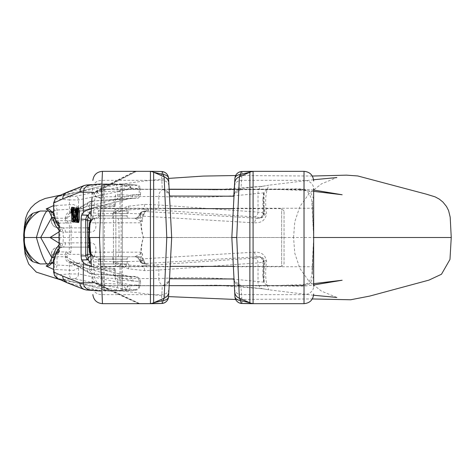 <?xml version="1.0" encoding="UTF-8"?>
<svg xmlns="http://www.w3.org/2000/svg" width="475" height="475" viewBox="0 0 475 475"><rect width="100%" height="100%" fill="white"/><g stroke="black" fill="none" stroke-linecap="round" stroke-linejoin="round"><path stroke-width="0.36" stroke-dasharray="2.38 1.78" d="M76.125 217.776L76.131 216.137L75.311 216.054L75.305 217.692L76.125 217.776L75.478 217.776M75.768 216.137L76.131 216.137M74.118 217.692L75.305 217.692M110.052 291.038L62.926 279.371A1.205 1.152 -76.1 0 1 62.837 279.371L109.968 291.038L126.944 289.809L134.965 289.744C137.679 289.768 134.472 290.142 125.347 290.878L110.39 291.038L89.965 289.768M125.347 290.878A4.815 1.003 -94.1 0 0 125.364 290.878L113.424 291.038M91.366 208.852C98.301 207.106 106.317 206.114 115.407 205.871L115.407 195.041L122.301 194.756C135.506 196.098 144.008 193.752 139.217 194.501L133.143 194.78L78.559 208.804C77.063 209.748 74.569 210.757 71.078 211.82L69.451 212.076L69.451 199.922L78.559 199.945L131.248 188.872L130.833 187.18L130.12 186.218L128.03 185.268L75.299 196.353L62.611 195.706L110.052 183.962L100.86 183.962L122.348 184.27L119.647 183.962L123.055 183.962L128.511 184.348L126.018 186.004L119.272 183.962L128.559 184.353M119.647 183.962L119.272 183.962M56.204 253.139L54.138 253.139L53.592 256.749L53.592 261.286M53.592 213.714L53.592 218.251L54.138 221.861A1.205 1.188 90 0 0 55.326 223.06L56.703 223.06L55.326 223.06C54.773 222.769 54.465 221.166 54.411 218.251L54.411 203.021L53.58 203.021L55.486 198.081M69.255 261.363L67.955 260.217L67.058 258.299L67.361 253.139L70.437 253.139C70.858 252.777 71.09 250.77 71.131 247.125L71.131 227.875C71.09 224.23 70.858 222.223 70.437 221.861L67.361 221.861L67.058 216.701L67.955 214.783L69.255 213.637M121.143 275.642L116.565 275.31C117.432 275.642 117.818 277.24 117.723 280.102L115.407 279.971C115.318 277.05 114.819 275.429 113.905 275.12L135.191 276.836L129.182 276.569L131.765 277.733L132.632 278.92L133.101 281.034L140.511 281.432C139.044 273.814 132.454 277.703 121.155 275.642L121.155 275.642C122.01 275.975 122.396 277.56 122.301 280.404L122.301 284.288L127.46 286.075L140.529 285L131.243 285.006C130.987 287.773 129.562 289.376 126.956 289.809L74.213 278.718L62.926 279.371L60.076 279.14L57.766 278.13L55.213 275.037L54.542 275.613M91.366 266.148C98.301 267.894 106.317 268.886 115.407 269.129L115.407 279.971M92.239 282.779L122.301 284.288L126.018 288.996L119.272 291.038M67.361 253.139A1.205 1.193 -90 0 0 66.168 251.94L58.633 251.94L66.168 251.94C65.687 252.231 65.419 253.834 65.372 256.749L65.372 257.23C65.526 260.057 66.886 261.951 69.451 262.924L78.559 266.196L78.559 273.933L69.451 273.95A4.815 1.496 -94.4 0 0 71.179 278.736M135.191 276.836C137.649 277.257 138.991 278.777 139.217 281.396L117.723 280.102L117.723 283.955A7.22 2.238 -85.8 0 1 115.407 291.038M115.407 269.129L114.499 268.494C103.544 267.674 95.784 266.077 91.236 263.702M56.703 251.94L55.326 251.94L56.703 251.94M58.633 252.166A1.205 1.188 -90 0 1 59.328 251.94L59.862 247.125L59.862 227.875L59.328 223.06L69.237 223.06L69.564 227.875L59.031 227.875M71.131 227.875L69.564 227.875L69.237 251.94A1.205 1.193 -90 0 1 70.437 253.139M86.313 289.982L69.089 283.213L100.86 291.038M93.67 290.516L92.637 290.445M110.39 291.038L103.158 290.712L105.8 291.038M119.647 291.038L122.348 290.73L115.057 291.038M91.604 273.909L89.538 273.267L88.433 272.371L87.495 270.863L87.174 269.105L114.499 270.358C114.392 273.321 113.869 274.894 112.931 275.078L91.604 273.909L129.141 276.563L75.412 262.604L69.338 261.41M103.158 274.544L122.348 275.886L103.158 274.544M112.931 275.078L116.577 275.31M114.499 270.358L114.499 268.494M91.604 201.091L89.538 201.732L88.433 202.629L87.495 204.137L87.174 205.895L114.499 204.642C114.392 201.679 113.869 200.106 112.931 199.922L91.604 201.091L129.96 198.378L136.034 198.105L116.577 199.69C117.438 199.357 117.818 197.778 117.723 194.952L117.723 191.045L92.239 192.221M69.338 213.59L70.193 213.222A1.205 0.356 -107.3 0 1 69.451 212.076C66.886 213.049 65.526 214.943 65.372 217.77L66.939 217.77L87.174 205.895M115.407 183.962A7.22 2.238 -94.2 0 1 117.723 191.045L122.301 190.713L122.301 194.756C122.39 197.505 122.016 199.037 121.184 199.357L137.127 198.105C138.32 198.639 139.448 197.428 140.511 194.483L139.217 194.501L139.217 188.937L140.529 188.878L130.738 187.963L122.301 190.713L126.018 186.004L130.477 187.75A3.61 2.191 94.7 0 0 128.565 184.353L128.761 184.371A3.61 2.268 94.7 0 1 130.738 187.963L130.477 187.75M115.407 205.871L114.499 206.506C103.544 207.326 95.784 208.923 91.236 211.298M58.633 222.834A1.205 1.188 90 0 0 59.328 223.06L69.237 223.06A1.205 1.193 90 0 0 70.437 221.861M110.016 183.962L115.057 183.962M54.411 203.021L55.997 198.894L57.238 197.404L59.387 196.11L62.611 195.706A1.205 1.152 76.1 0 0 62.528 195.706L60.717 195.753L69.837 191.639L100.86 183.962M69.837 191.639L86.313 185.018M93.67 184.484L92.637 184.555M105.8 183.962L103.099 184.27L110.39 183.962M110.052 183.962L128.018 185.268L136.028 185.339C138.694 185.327 136.254 185.001 128.707 184.365A3.61 2.268 94.7 0 1 128.767 184.371C141.164 185.541 135.82 185.018 138.362 185.559C139.003 185.25 139.721 186.36 140.523 188.878M91.592 201.091L71.274 213.02L70.181 213.227L75.412 212.396L129.96 198.378M122.289 199.108L103.099 200.456L122.289 199.108M112.931 199.922L113.899 199.88C114.819 199.577 115.318 197.962 115.407 195.041M114.499 204.642L114.499 206.506M69.089 283.213L66.975 282.714M57.914 278.629L62.837 279.371M125.4 290.872A4.815 4.815 0 0 1 125.364 290.878A4.815 1.003 -94.1 0 0 126.018 288.996A4.815 2.304 111.9 0 0 127.46 286.075A4.815 2.428 85.5 0 1 125.406 290.872C136.266 288.61 137.34 293.134 140.517 285M131.243 285.006L78.559 273.933A4.815 4.566 -78.1 0 1 74.213 278.718M60.836 279.241L69.837 283.361M69.332 261.404L70.181 261.772L69.451 262.924L69.451 273.95L55.213 275.037L54.411 271.979L53.58 271.979M60.675 195.842L57.825 196.412M69.089 191.787L66.975 192.286M55.474 198.093L55.997 198.894L69.451 199.922A3.61 1.122 94.4 0 1 70.745 196.329M133.143 194.78L132.442 197.006L130.886 198.188L76.024 212.301L78.559 208.804L78.559 199.945A3.61 3.42 78.1 0 0 75.299 196.353M65.372 217.77L65.372 218.251C65.419 221.166 65.687 222.769 66.168 223.06A1.205 1.193 90 0 0 67.361 221.861M54.411 271.979L54.411 256.749C54.465 253.834 54.773 252.231 55.326 251.94C54.12 251.513 53.538 253.116 53.58 256.749L66.939 256.749M54.138 253.139A1.205 1.188 -90 0 1 55.326 251.94M121.196 199.357L116.589 199.69M130.572 198.283L129.996 198.378M71.078 211.82L71.274 213.02L75.412 212.396M65.372 257.23L66.939 257.23L87.174 269.105M75.412 262.604L76.024 262.699L78.559 266.196L133.101 281.034M76.879 218.821L77.472 215.258C77.858 211.185 77.716 208.685 77.051 207.747L76.362 211.696L76.629 212.016L77.039 209.38L77.3 213.857L76.297 222.11L77.692 222.252L77.698 220.465L76.659 220.358M75.175 211.696L76.362 211.696M76.237 212.016L76.629 212.016M76.125 210.069L76.742 210.069M75.852 209.38L77.039 209.38L75.852 209.38M76.131 210.11L77.324 210.11M76.113 213.857L77.3 213.857M75.644 216.814L76.837 216.814M75.305 218.928L76.499 218.928M75.139 220.857L76.327 220.857M75.103 222.11L76.297 222.11M77.282 222.252L77.692 222.252M76.974 220.465L77.698 220.465M77.823 210.52L78.428 210.52L78.725 209.552C79.331 207.735 79.23 223.333 78.702 220.863L78.702 220.863C78.333 222.532 78.132 214.368 78.428 210.52M77.027 221.053L78.215 221.053C77.918 216.202 77.959 212.082 78.345 208.685L78.731 207.913M73.518 214.587L74.706 214.587L74.397 215.365L74.082 214.522C73.874 211.624 73.987 209.825 74.421 209.119L74.421 209.119C74.836 209.98 74.931 211.808 74.706 214.587M73.524 214.522L74.082 214.522M73.227 209.119L74.421 209.119L73.227 209.119M75.038 217.776L75.08 216.054M73.126 216.992L74.332 216.998M73.613 216.992L74.314 216.992L74.824 215.163L74.545 220.109L74.332 220.418L73.732 218.274L73.916 221.047L72.722 221.047M74.379 207.474C73.512 206.797 73.506 217.556 74.314 216.992L74.611 216.511L73.625 216.511M73.637 215.163L74.824 215.163M73.358 220.109L74.545 220.109L74.332 220.418L74.112 219.877L73.411 219.877M73.18 220.418L74.332 220.418M73.572 218.156L73.999 218.156M72.544 218.274L73.732 218.274M71.422 209.232L72.61 209.232L72.212 212.574L72.752 210.502L72.722 221.748L73.002 218.156M72.853 207.32L72.61 209.232M71.03 210.864L72.218 210.864M71.559 212.574L72.212 212.574M71.559 211.69L72.497 211.69M71.559 210.502L72.752 210.502M71.535 221.748L72.722 221.748M73.002 216.909L73.025 207.587M121.149 184.561L104.304 184.561L121.149 184.561L121.149 290.439L104.304 290.439L121.149 290.439M122.348 184.561L103.099 184.561L122.348 184.561L122.348 290.439L103.099 290.439L122.348 290.439M113.448 263.969L113.448 211.031L113.448 263.969L115.853 266.374L115.853 208.626L115.853 266.374L170.163 266.374M284.056 263.969L284.056 211.031L284.056 263.969L281.645 266.374L281.645 208.626L281.645 266.374L233.35 266.374M100.694 266.374L124.753 266.374L100.694 266.374L98.283 263.969L98.283 259.154L127.163 259.154L98.283 259.154L95.879 256.749L129.568 256.749L94.234 256.749L139.193 256.749L95.879 256.749C97.838 256.678 99.257 257.783 100.142 260.074L100.267 261.565L128.137 261.565L112.723 261.808L119.943 265.947L128.393 268.803L144.655 270.619L158.81 270.014L258.038 262.883L264.047 262.069M103.099 266.374L122.348 266.374L103.099 266.374L103.099 208.626L122.348 208.626L103.099 208.626M100.694 208.626L124.753 208.626L100.694 208.626L98.283 211.031L98.283 215.846L127.163 215.846L98.283 215.846L95.879 218.251L129.568 218.251L95.879 218.251C97.832 218.328 99.257 217.217 100.142 214.926L101.715 198.467L95.042 196.608L93.029 218.898C90.701 221.635 89.9 222.935 90.636 222.811L90.873 218.251M180.773 285.659L215.543 285.166L263.382 288.83L268.779 289.798L267.104 285.107C265.394 279.342 265.216 271.356 266.582 261.137C264.717 252.587 259.172 252.29 254.541 252.154L142.548 258.857L142.559 253.513L140.772 254.511L141.336 252.189C141.336 246.804 142.067 241.912 143.515 237.5C142.067 233.088 141.336 228.196 141.336 222.811L118.881 222.811L119.082 237.5L89.264 237.5M140.772 254.511C140.743 248.199 141.633 242.529 143.456 237.5C141.633 232.471 140.743 226.801 140.772 220.489L141.336 222.811M91.188 262.752L90.636 252.189A4.815 4.815 0 0 0 95.439 256.749L93.029 256.102C90.701 253.365 89.9 252.065 90.636 252.189L92.441 286.71M336.858 297.445L321.516 291.151L309.071 281.42L299.868 268.411L294.809 253.306L293.538 237.5L119.082 237.5L118.881 252.189L90.013 252.189M143.486 237.5L285.362 237.5L63.294 237.5L63.056 242.873L87.661 242.862M88.944 242.85L89.733 242.844C95.986 242.915 97.47 247.463 94.192 256.488L91.075 260.585M89.579 262.123L73.548 270.435L53.58 269.402M32.68 261.654C27.544 258.103 24.73 252.789 24.243 245.723L23.875 237.5L315.269 237.5M351.613 237.5L451.25 237.5M300.877 189.371L298.353 189.359L304.505 190.362C306.838 189.875 309.261 193.01 311.772 199.761L313.654 237.464L312.277 274.39L313.654 237.506L313.654 188.664L313.654 266.736L313.654 212.248M313.654 256.268L313.654 266.445M313.654 271.237L313.654 273.873M313.654 276.064L310.187 283.391L304.024 285.629L304.024 303.673M242.149 303.478L240.92 285.629L304.024 285.629M240.914 285.629L234.359 285.606L240.908 285.629L234.098 280.594M169.153 285.647L162.296 285.802L161.369 303.478M139.751 303.673L101.608 285.629L163.121 285.606L169.421 280.606M102.463 303.673L101.519 285.629L95.528 283.527L91.913 276.503M90.636 252.189C91.313 253.751 89.252 252.041 93.242 258.388L94.305 274.075C94.644 281.348 98.165 285.208 104.874 285.647L164.635 285.802A7.22 5.831 90 0 1 158.81 278.582L119.943 278.469L119.943 265.947L121.048 263.845L112.723 261.808L112.723 256.749M254.541 252.154C254.921 254.826 256.12 256.352 258.145 256.726L258.756 256.999C260.062 257.391 258.525 257.753 254.155 258.079L142.185 265.816C149.678 265.216 150.658 264.587 145.13 263.928A4.815 4.328 -83.8 0 1 144.578 263.904A4.815 4.328 -83.8 0 1 140.915 260.342L143.919 260.739L139.727 261.214L128.137 261.565A4.815 2.369 88.3 0 0 129.028 265.181L121.048 263.845M59.031 244.892L60.129 243.829L59.031 243.117M242.149 171.523L240.92 189.371L304.024 189.371L304.024 180.352A9.625 8.312 180 0 1 313.654 188.664M32.68 213.34C27.372 217.271 24.558 222.579 24.237 229.271L23.762 237.5M24.237 245.729L23.809 237.5L24.237 229.271M59.031 237.5L63.294 237.5L63.056 232.127L87.661 232.138M60.129 243.829L63.056 242.885L61.37 247.285L59.001 248.591M169.153 189.353L162.296 189.198L161.369 171.523M102.463 171.327L101.519 189.371L163.103 189.394L169.421 194.4M234.525 288.794A7.22 6.234 177 0 0 241.733 294.648L304.024 294.648A9.625 8.312 180 0 0 313.654 286.336L313.654 262.752M313.654 286.336L313.654 275.999M231.836 237.5L233.368 208.264L231.836 237.5L233.368 266.736L231.836 237.5L171.677 237.5L170.145 208.264L171.677 237.5L170.145 266.736L91.396 266.736M171.677 237.5L170.145 266.736M168.578 296.661L168.993 288.794A7.22 6.234 3 0 1 161.779 294.648L102.06 294.648A9.625 8.312 -3 0 1 92.447 286.841M57.208 250.978A7.22 1.502 90 0 1 58.538 247.125L85.838 247.125L58.538 247.125A7.22 7.22 0 0 0 51.318 254.345L55.587 254.345L55.563 255.449M53.58 263.785L57.036 265.002L73.423 265.952L87.982 258.566M94.234 256.749L90.796 255.307L91.455 254.345L89.181 247.487M55.557 254.493L53.942 259.172L51.478 261.392L51.383 262.099L52.268 263.019M87.661 247.22L85.838 247.125A4.815 3.919 90 0 0 87.661 246.572M65.592 242.63A4.815 3.046 90 0 1 62.552 247.125L61.192 247.327M60.224 243.942L60.657 246.608L59.927 247.932M59.001 248.668L59.618 248.092M58.538 247.125A7.22 7.06 -90 0 0 51.478 254.345L51.478 261.392A4.815 4.649 -128 0 1 49.768 265.157M87.661 254.345L57.036 254.345L57.036 265.002A4.815 0.992 98.8 0 1 55.462 269.723M89.733 242.844A4.815 3.919 90 0 1 89.057 245.058M90.066 254.345L91.455 254.345A4.815 0.558 33.1 0 1 94.192 256.488M262.924 276.201L264.147 283.159L264.047 262.058L262.918 261.452L265.258 260.733L262.924 276.153L264.011 282.073M264.017 282.108L258.038 281.639L258.038 262.883A4.815 3.883 -94.1 0 0 254.155 258.079M94.305 274.075L102.066 278.13L100.267 261.565L93.343 262.105M145.13 263.928L144.038 263.726L146.163 263.429A4.815 3.622 86.6 0 1 142.548 258.857L140.315 258.875L142.559 253.513M141.105 253.365L134.811 256.749A4.815 4.798 -90 0 1 139.424 260.241L140.315 258.875A4.815 4.507 82 0 0 144.822 263.548M95.439 256.749L95.861 256.749M141.722 263.138L139.424 260.241A4.815 4.786 -61.7 0 0 144.038 263.726A4.815 4.78 -62.7 0 1 141.835 263.197L141.752 263.156M139.395 260.217C138.296 257.937 136.77 256.785 134.811 256.749A4.815 4.798 -90 0 1 139.43 260.241L140.915 260.342A4.815 4.358 -90 0 0 136.699 256.749M93.029 256.102L93.242 258.388A7.22 2.232 -179 0 0 100.142 260.074M144.655 270.619A4.815 2.47 -91.8 0 0 142.185 265.816L129.028 265.181A4.815 0.813 -74.8 0 1 128.393 268.803M267.104 285.107A7.22 6.038 -17.1 0 1 263.684 281.61A7.22 6.038 -17.1 0 1 263.483 279.46L263.483 261.808A4.815 4.72 105.2 0 0 258.756 256.999M146.163 263.429L258.145 256.726C260.989 256.47 263.364 257.806 265.258 260.733L266.582 261.137M163.079 285.612C166.363 285.41 168.5 283.201 169.504 278.979A7.22 7.202 3 0 1 162.296 285.802M240.433 285.612C236.289 284.715 234.151 282.506 234.009 278.979A7.22 7.202 177 0 0 241.217 285.802M92.441 188.29L90.636 222.811A4.815 4.815 0 0 1 95.439 218.251L112.723 218.251L112.723 213.435L128.137 213.435L112.723 213.192L119.943 209.053L128.393 206.197L144.655 204.381L158.81 204.986L258.038 212.117L264.047 212.931M93.029 218.898L95.439 218.251L94.234 218.251L139.193 218.251L112.723 218.251M90.873 218.215L90.986 216.113M91.592 204.547L91.717 202.136M91.889 198.847L95.522 191.467L101.519 189.371M264.011 192.927L262.924 198.847L265.258 214.267C263.447 217.17 261.078 218.506 258.145 218.274C256.12 218.648 254.921 220.174 254.541 222.846L142.548 216.143L142.559 221.487L140.772 220.489M88.944 232.15L89.733 232.156C95.986 232.085 97.47 227.537 94.192 218.512L91.075 214.415M89.579 212.877L73.548 204.565L53.58 205.598M313.654 198.936L310.193 191.609L304.024 189.371M240.914 189.371L234.359 189.394L240.908 189.371L234.098 194.412M90.636 222.811C91.313 221.249 89.252 222.959 93.242 216.612A7.22 2.232 -1 0 1 100.142 214.926M95.131 196.3L101.781 198.283L95.19 196.104L95.042 196.608M264.017 192.892L258.038 193.361C225.025 197.238 191.947 198.253 158.81 196.418A7.22 5.831 90 0 1 164.635 189.198L108.009 189.198L101.905 189.644L97.155 192.422L95.208 196.044L101.781 198.283L102.665 196.816L158.81 196.418L158.81 204.986A4.815 3.883 94.1 0 1 154.927 209.796L142.185 209.184C149.678 209.784 150.658 210.413 145.13 211.072A4.815 4.328 83.8 0 0 144.578 211.096A4.815 4.328 83.8 0 0 140.915 214.658L143.919 214.261L139.727 213.786L128.137 213.435A4.815 2.369 -88.3 0 1 129.028 209.819L121.048 211.155L112.723 213.435L100.267 213.435L93.343 212.895M254.541 222.846C259.166 222.716 264.729 222.413 266.582 213.863C265.216 203.644 265.394 195.658 267.104 189.893L268.779 185.203L263.382 186.17L215.543 189.834L180.773 189.341M145.13 211.072L144.038 211.274L146.163 211.571L258.145 218.274L258.756 218.001C260.062 217.609 258.525 217.247 254.155 216.921L154.927 209.796M59.031 230.108L60.129 231.171L59.031 231.883M60.129 231.171L63.056 232.115L61.37 227.715L59.001 226.409M91.188 212.248L91.396 208.264L170.145 208.264M168.578 178.339L168.993 186.206A7.22 6.234 -3 0 0 161.779 180.352L102.06 180.352A9.625 8.312 3 0 0 92.447 188.159M87.661 220.655L51.318 220.655L55.587 220.655L53.942 215.828L51.478 213.607L51.478 220.655A7.22 7.06 90 0 0 58.538 227.875L85.838 227.875L58.538 227.875A7.22 1.502 -90 0 1 57.208 224.022M53.58 211.215L57.036 209.998L73.423 209.047L87.982 216.434M94.234 218.251L90.796 219.693L91.455 220.655L89.181 227.513M49.768 209.843A4.815 4.649 128 0 1 51.478 213.607L51.383 212.901L52.268 211.981M87.661 227.78L85.838 227.875A4.815 3.919 -90 0 1 87.661 228.428M65.592 232.37A4.815 3.046 -90 0 0 62.552 227.875L61.192 227.673M55.557 220.507L55.563 219.551M60.224 231.058L60.657 228.392L59.927 227.068M59.001 226.332L59.618 226.908M57.119 223.06A7.22 1.502 -90 0 1 57.036 220.655L57.036 209.998A4.815 0.992 -98.8 0 0 55.462 205.277M89.733 232.156A4.815 3.919 -90 0 0 89.057 229.942M90.066 220.655L91.455 220.655A4.815 0.558 -33.1 0 0 94.192 218.512M262.924 198.799L264.147 191.841L264.047 212.942L262.918 213.548L265.258 214.267L266.582 213.863M146.163 211.571A4.815 3.622 -86.6 0 0 142.548 216.143L140.315 216.125L142.559 221.487M141.105 221.635L134.811 218.251A4.815 4.798 90 0 0 139.424 214.759L140.315 216.125A4.815 4.507 -82 0 1 144.822 211.452M95.861 218.251L95.439 218.251M141.811 211.814A4.815 4.78 62.7 0 0 139.43 214.759A4.815 4.798 90 0 1 134.817 218.251C137.661 217.58 139.187 216.422 139.395 214.783L139.424 214.759A4.815 4.786 61.7 0 1 144.038 211.274A4.815 4.78 62.7 0 0 141.835 211.803L141.752 211.844M139.43 214.759L140.915 214.658A4.815 4.358 90 0 1 136.699 218.251M144.655 204.381A4.815 2.47 91.8 0 1 142.185 209.184L129.028 209.819A4.815 0.813 74.8 0 0 128.393 206.197M107.979 189.187L120.021 189.317L119.943 209.053L121.048 211.155M267.104 189.893A7.22 6.038 -162.9 0 0 263.684 193.39A7.22 6.038 -162.9 0 0 263.483 195.54L263.483 213.192A4.815 4.72 -105.2 0 1 258.756 218.001M163.062 189.388C166.363 189.59 168.512 191.799 169.504 196.021A7.22 7.202 -3 0 0 162.296 189.198M240.433 189.388C236.289 190.285 234.151 192.494 234.009 196.021A7.22 7.202 -177 0 1 241.217 189.198M104.874 285.647L102.066 278.13L119.943 278.469L120.021 285.683L108.502 285.831M263.382 288.83A7.22 5.807 98.4 0 1 262.764 288.77A7.22 5.807 98.4 0 1 258.038 281.639C225.025 277.762 191.947 276.747 158.81 278.582L158.81 270.014A4.815 3.883 -94.1 0 0 154.927 265.204M101.905 189.644L102.665 196.816L97.155 192.422M254.155 216.921A4.815 3.883 94.1 0 0 258.038 212.117L258.038 193.361A7.22 5.807 81.6 0 1 262.764 186.23A7.22 5.807 81.6 0 1 263.382 186.17M71.131 247.125L59.031 247.125M54.138 221.861L56.204 221.861M94.121 273.909A4.815 4.78 -90 0 1 89.674 269.105L89.674 262.307M94.121 201.091A4.815 4.78 90 0 0 89.674 205.895L89.674 212.693M139.217 281.396L139.217 284.941A4.815 4.572 -90.5 0 1 134.965 289.744M91.592 273.909L71.315 262.004L76.024 262.699L129.918 276.688M131.248 188.872L139.217 188.937A3.61 3.432 90.5 0 0 136.028 185.339M66.939 218.251L53.58 218.251L53.58 213.691M109.968 183.962L62.528 195.706M89.965 185.232L113.424 183.962M139.217 194.501L136.034 198.105M71.321 262.01L71.054 263.577M76.831 215.258L77.472 215.258M77.152 208.685L78.345 208.685M141.336 252.189L118.881 252.189A4.815 1.271 -90 0 1 117.61 256.749M304.024 171.327L304.024 180.352L241.733 180.352A7.22 6.234 -177 0 0 234.525 186.206M57.119 251.94A7.22 1.502 90 0 0 57.036 254.345L51.318 254.345L51.318 261.873M90.755 254.547A4.815 4.691 90 0 0 94.697 256.749M141.811 263.186A4.815 4.78 -62.7 0 1 139.43 260.241M98.283 263.969L127.163 263.969L98.283 263.969M117.61 218.251A4.815 1.271 90 0 1 118.881 222.811L90.013 222.811M90.755 220.453A4.815 4.691 -90 0 1 94.697 218.251M98.283 211.031L127.163 211.031L98.283 211.031M140.529 281.432L140.529 285M89.532 273.267L69.243 261.357M140.529 194.483L140.529 188.682M89.532 201.732L69.243 213.643M53.58 256.749L53.58 261.309M53.58 218.251C53.538 221.89 54.126 223.493 55.326 223.06M59.328 223.06L58.508 222.644M58.508 252.356L59.328 251.94M70.181 213.227L69.332 213.596M70.181 261.772L71.315 262.004M122.348 199.114L122.348 184.27M103.099 200.456L103.099 184.27M122.348 290.73L122.348 275.886M103.099 290.73L103.099 274.544M104.304 184.561L104.304 290.439M103.099 184.561L103.099 290.439M284.056 211.031L281.645 208.626L233.35 208.626M170.163 208.626L115.853 208.626L113.448 211.031M313.577 295.254L268.779 289.798M32.71 261.672C27.52 259.148 24.213 248.959 24.682 249.09L24.439 245.112L24.664 250.141M60.705 279.888L120.81 290.753L168.583 296.614M235.671 299.476L312.307 298.953M102.665 285.623L103.045 285.623M127.437 285.659L169.148 285.796M234.359 285.629L298.852 286.152L304.819 286.069L313.654 284.976M313.654 283.646L300.236 284.679L275.975 285.57L174.266 285.588M291.798 285.623L289.441 285.618C293.704 285.867 302.706 285.873 303.08 285.374L214.599 285.612M313.654 237.47L312.277 200.61L313.654 237.5L312.004 271.172C312.241 275.138 311.232 278.629 308.976 281.645C306.571 285.327 300.253 285.416 298.353 285.641L300.877 285.629M94.863 282.946L97.814 284.994L138.89 303.673M138.896 303.673L92.18 281.746M92.156 281.271L139.638 303.673M313.654 273.63L313.654 271.172M313.654 264.326L313.654 257.842M23.78 238.652L23.78 241.223M59.903 247.944L62.552 247.125M49.738 265.181C50.184 265.359 50.706 264.237 51.318 261.814M262.918 276.153L262.918 261.452C261.772 258.044 260.805 256.613 260.021 257.159C261.838 258.465 262.776 256.761 264.041 262.063M143.925 260.698C143.296 258.246 141.716 256.928 139.193 256.749M91.23 254.273L91.004 253.798M143.937 260.739C144.964 263.197 145.908 264.355 146.775 264.225L141.835 263.197M124.753 266.374C126.979 265.335 127.781 264.533 127.163 263.969L127.163 259.154C126.54 258.59 127.342 257.788 129.568 256.749M293.538 237.5L294.809 221.694L299.868 206.589L309.071 193.58L321.516 183.849L336.858 177.555M313.577 179.746L268.779 185.203M108.009 189.187L103.045 189.377M312.307 176.047L235.671 175.524M168.583 178.398L142.304 181.26L119.201 184.49L60.711 195.112M24.664 224.853L24.439 229.888L24.682 225.91C24.213 226.041 27.52 215.852 32.71 213.328M174.266 189.412L220.976 189.81L277.744 189.454L301.708 190.416L313.654 191.354M313.654 190.024L298.805 188.848L234.359 189.371M169.148 189.204L127.437 189.341M214.807 189.388L303.08 189.626C302.706 189.127 293.704 189.133 289.441 189.382L291.798 189.377M101.608 189.371L136.462 171.327M136.289 171.327L92.132 194.162M92.162 193.646L135.381 171.327M135.013 171.327L97.838 189.994L94.863 192.054M313.654 226.908L313.654 223.856M313.654 218.001L313.654 212.355M313.654 206.435L313.654 203.039M313.654 199.084L313.637 198.568M23.78 233.777L23.78 236.348M58.538 227.875A7.22 7.22 0 0 1 51.318 220.655L51.318 213.127M59.903 227.056L62.552 227.875M49.738 209.819C50.184 209.641 50.706 210.763 51.318 213.186M262.918 198.847L262.918 213.548C261.772 216.956 260.805 218.387 260.021 217.841L260.021 217.841C261.488 216.683 262.954 218.185 264.041 212.937M143.925 214.302C143.296 216.754 141.716 218.072 139.193 218.251M91.004 221.202L91.23 220.727M141.835 211.803L146.775 210.775C146.549 210.11 145.599 211.274 143.937 214.261M141.722 211.862L139.389 214.789M124.753 208.626C126.979 209.665 127.781 210.467 127.163 211.031L127.163 215.846C126.54 216.41 127.342 217.212 129.568 218.251M313.654 208.264L233.368 208.264M313.654 266.736L233.368 266.736M122.348 266.374L122.348 208.626M120.021 285.683L164.635 285.802M268.672 289.792L262.812 288.776L234.359 285.653M233.896 285.629L215.543 285.166M120.021 189.317L164.635 189.198M215.543 189.834L233.896 189.371M234.359 189.347L262.812 186.224L268.672 185.208"/><path stroke-width="0.71" d="M74.943 216.137L74.124 216.054L74.118 217.692L74.937 217.776L74.943 216.137L75.768 216.137M74.937 217.776L75.478 217.776M76.131 216.137L74.124 216.054M85.726 219.373L81.071 219.112L81.071 255.888L85.737 255.888L85.726 219.373L87.661 220.032L87.661 254.968L88.38 259.873L81.558 259.884L83.315 262.42C84.283 263.732 86.967 264.979 91.366 266.148M81.558 259.884L81.071 255.888M81.071 219.112L81.558 215.116L83.315 212.58C84.283 211.268 86.967 210.021 91.366 208.852M56.204 221.861L58.14 221.861C58.686 222.223 58.989 224.23 59.048 227.875L59.048 247.125C58.989 250.77 58.686 252.777 58.14 253.139A1.205 1.188 -90 0 1 58.633 252.166M91.236 211.298L89.674 212.693L88.38 215.127L87.661 220.032M91.236 263.702L89.674 262.307L88.38 259.873M92.637 290.445L86.313 289.982L83.992 289.388L81.997 288.052L80.554 286.122L79.758 282.886L92.239 282.779M58.633 251.94L56.703 251.94L58.633 251.94M100.86 291.038L93.67 290.516M92.239 192.221L79.758 192.215L62.575 198.966L53.592 203.021L53.592 213.714M56.703 223.06L58.633 223.06L56.703 223.06M79.758 192.215L80.554 188.878L81.997 186.948L83.992 185.612L86.313 185.018L89.965 185.232A7.22 7.137 -86.5 0 0 83.315 192.434L83.315 212.58M100.86 183.962L93.67 184.484M92.637 184.555L86.373 185.013M66.975 282.714L64.784 281.289L63.353 279.365L62.575 276.034L79.758 282.785M53.592 261.286L53.592 271.979L54.56 275.648L57.41 278.38L66.743 282.613M57.932 278.635C57.736 278.944 56.608 277.94 54.542 275.631L54.56 275.648M55.474 198.093L57.689 196.472L55.498 198.069L53.592 203.021L53.58 213.691M66.975 192.286L64.784 193.711L63.353 195.635L62.575 198.966M58.14 221.861A1.205 1.188 90 0 0 58.633 222.834M81.558 215.116L88.338 215.116L86.593 216.547L85.737 219.112M85.737 255.888L86.593 258.453L88.338 259.884M75.466 220.358L76.285 215.258C76.671 211.185 76.528 208.685 75.858 207.747L75.175 211.696L75.436 212.016L75.852 209.38L76.113 213.857L75.103 222.11L76.505 222.252L76.505 220.465L75.466 220.358L76.659 220.358L76.879 218.821M75.584 219.45L76.772 219.45M77.039 207.747L75.852 207.747L77.33 208.098M75.436 212.016L76.237 212.016M75.555 210.069L76.125 210.069M76.505 222.252L77.282 222.252M76.505 220.465L76.974 220.465M76.968 220.388L76.659 220.358M77.235 210.52L77.538 209.552C78.138 207.735 78.037 223.333 77.514 220.863C77.146 222.532 76.938 214.368 77.235 210.52L77.823 210.52M77.027 221.053L77.526 222.502L78.138 219.385L79.325 219.385L79.373 211.915L78.731 207.913L77.538 207.913L77.152 208.685C76.766 212.082 76.724 216.202 77.027 221.053M78.215 221.053L78.713 222.502L79.325 219.385M78.138 219.385L78.185 211.915L79.373 211.915M78.185 211.915L77.544 207.913L78.731 207.913M73.203 215.365L72.895 214.522C72.687 211.624 72.794 209.825 73.227 209.119C73.649 209.98 73.744 211.808 73.518 214.587L73.239 215.365M72.895 214.522L73.524 214.522M74.373 207.474L73.186 207.474C72.325 206.797 72.313 217.556 73.126 216.992L73.637 215.163L73.358 220.109L73.144 220.418L72.544 218.274L73.138 222.057L73.821 210.443L73.192 207.474L74.379 207.474L75.014 210.443L75.08 216.054M73.916 221.047L74.332 222.057L75.038 217.776M73.126 216.992L73.625 216.511M73.358 220.109L73.18 220.418M73.144 220.418L72.924 219.877L73.411 219.877M72.806 218.156L73.572 218.156M71.024 212.574L71.559 210.502L71.802 221.772L71.832 207.338L73.025 207.338L71.66 207.32L71.03 210.864L71.024 212.574L71.559 212.574M71.802 221.772L72.895 221.772M73.002 218.156L73.002 216.909M233.35 266.374L170.163 266.374M91.396 266.736L89.864 237.5L91.396 266.736M90.636 252.189L89.431 252.189L90.013 252.189L89.264 237.5L88.659 237.5L99.501 237.5L102.463 171.327C96.853 171.831 93.652 174.871 92.851 180.447M87.661 242.862L88.944 242.85M91.075 260.585L89.579 262.123M53.58 269.402L46.158 266.077L49.097 263.785L40.333 263.969L32.68 261.654L25.24 249.476L23.762 237.5L59.031 237.5M315.269 237.5L351.613 237.5M312.307 298.953L350.651 299.767L369.704 296.091L428.943 280.119L441.483 274.247L449.979 259.427L451.25 237.5L313.654 237.5L313.654 256.268M313.654 266.445L313.654 271.237M313.654 273.873L313.654 276.064M214.273 285.612L169.153 285.647M234.359 285.629L180.773 285.659M53.942 259.178L53.105 262.04L49.097 263.785L55.848 249.037L59.031 244.892M51.852 257.711L40.678 237.5L51.852 217.289L55.848 225.963L59.031 230.108M59.031 243.117L50.059 237.5L59.031 231.883M253.086 303.519L242.149 303.478A7.22 1.947 -88.8 0 1 241.995 303.501A7.22 1.947 -88.8 0 1 240.487 300.527L249.88 302.765L249.88 172.235L239.388 176.777L240.487 174.473L249.88 172.235A7.22 7.202 180 0 1 253.086 171.481L242.149 171.523A7.22 1.947 88.8 0 0 241.995 171.499A7.22 1.947 88.8 0 0 240.487 174.473A7.22 4.305 3 0 0 234.935 178.339L231.836 237.5L234.935 296.661L231.836 237.5L236.734 237.5L239.388 298.223L249.88 302.765A7.22 7.202 180 0 0 253.086 303.519L253.086 171.481M40.333 263.969C34.176 261.47 22.663 250.533 24.54 237.5C22.663 224.467 34.176 213.53 40.333 211.031L32.68 213.34L29.83 215.644L27.057 219.135L24.415 225.946L23.78 233.777M46.835 263.969C43.973 260.722 40.5 251.898 36.421 237.5C40.5 223.102 43.973 214.278 46.835 211.031L40.333 211.031M150.427 171.481A7.22 7.202 180 0 1 153.639 172.235L163.032 174.473L164.13 176.777L153.639 172.235L153.639 302.765L163.032 300.527A7.22 1.947 88.8 0 1 161.53 303.501A7.22 1.947 88.8 0 1 161.369 303.478L150.427 303.519L150.427 171.481L152.392 171.327L102.463 171.327M168.993 288.794L171.677 237.5L168.578 178.339A7.22 4.305 -3 0 0 163.032 174.473A7.22 1.947 -88.8 0 0 161.53 171.499A7.22 1.947 -88.8 0 0 161.369 171.523L152.392 171.327M99.501 237.5L102.463 303.673C96.853 303.169 93.652 300.129 92.851 294.553M313.654 188.664L313.654 286.336M169.504 278.979L169.421 280.606M169.753 278.789L234.009 278.979M168.833 183.148A7.22 7.196 177 0 0 164.13 176.777L166.784 237.5L171.677 237.5L168.578 296.661A7.22 7.196 3 0 1 161.678 303.472M87.982 258.566L90.796 255.301L89.431 252.189L88.659 237.5L89.431 222.811L90.013 222.811L89.264 237.5M52.268 263.019L53.58 263.785M89.181 247.487L87.661 247.22M59.001 248.591L57.214 250.806L55.587 254.345A4.815 3.277 11.4 0 1 55.599 255.295L57.184 251.014L59.001 248.668M55.557 255.479L54.631 256.904L51.995 257.818M51.858 257.688A4.815 3.277 11.4 0 0 55.593 255.33M53.129 262.004L49.756 265.163A4.815 4.649 -128 0 1 46.158 266.077M89.057 245.058A4.815 3.919 90 0 1 87.661 246.572M150.427 303.519A7.22 7.202 180 0 0 153.639 302.765L164.13 298.223L166.784 237.5M236.734 237.5L239.388 176.777A7.22 7.196 -177 0 0 234.686 183.148M234.686 291.852A7.22 7.196 177 0 0 239.388 298.223L240.487 300.527A7.22 4.305 -3 0 1 234.935 296.661A7.22 7.22 0 0 0 241.971 303.501L251.043 303.673M161.547 303.501A7.22 7.22 0 0 0 168.578 296.661A7.22 4.305 3 0 1 163.032 300.527L164.13 298.223A7.22 7.196 -177 0 0 168.833 291.852M233.765 278.783L234.098 280.594M241.834 303.472A7.22 7.196 -3 0 1 234.935 296.661M91.907 198.497L91.396 208.264M90.986 216.113L91.592 204.547M91.717 202.136L91.889 198.847M87.661 232.138L88.944 232.15M91.075 214.415L89.579 212.877M53.58 205.598L46.158 208.923L49.097 211.215L46.835 211.031M214.273 189.388L169.153 189.353M180.773 189.341L169.456 189.21M32.68 213.34L25.24 225.524L23.75 238.254C23.56 239.103 23.768 244.227 25.24 249.476M53.942 215.822L53.099 212.966L49.103 211.221L51.852 217.289M171.677 237.5L169.504 196.021L233.765 196.217L234.935 178.339A7.22 7.196 3 0 1 241.834 171.528M231.836 237.5L234.009 196.021M168.993 186.206L169.504 196.021M87.982 216.434L90.796 219.699L89.431 222.811L90.636 222.811M52.268 211.981L53.58 211.215M89.181 227.513L87.661 227.78M59.001 226.409L57.214 224.194L55.587 220.655A4.815 3.277 -11.4 0 0 55.599 219.705L57.184 223.986L59.001 226.332M55.557 219.521L54.631 218.096L51.995 217.182M51.858 217.312A4.815 3.277 -11.4 0 1 55.593 219.67M53.129 212.996L49.756 209.837A4.815 4.649 128 0 0 46.158 208.923M89.057 229.942A4.815 3.919 -90 0 0 87.661 228.428M161.547 171.499A7.22 7.22 0 0 1 168.578 178.339A7.22 7.196 -3 0 0 161.678 171.528M169.753 196.211L169.421 194.4M233.765 196.217L234.098 194.412M58.14 253.139L56.204 253.139M54.542 275.631L53.58 271.979L62.575 276.034M83.315 262.42L83.315 282.566A7.22 7.137 -93.5 0 0 89.965 289.768L86.373 289.988M85.726 255.627L87.661 254.968M76.285 215.258L76.831 215.258M73.821 210.443L75.014 210.443M251.121 303.673L304.024 303.673L304.024 171.327L251.121 171.327M90.066 254.345L87.661 254.345M57.119 251.94A7.22 1.502 90 0 1 57.208 250.978M90.013 252.189A4.815 4.691 90 0 0 90.755 254.547M90.066 220.655L87.661 220.655M57.119 223.06A7.22 1.502 -90 0 0 57.208 224.022M90.013 222.811A4.815 4.691 -90 0 1 90.755 220.453M84.283 289.512L67.07 282.75M53.58 261.309L53.58 271.979M57.831 196.412L66.743 192.387M67.07 192.25L84.283 185.487M58.621 222.787L59.031 227.875L59.031 247.125L58.621 252.213M77.526 222.502L78.713 222.502M73.138 222.057L74.332 222.057M233.35 208.626L170.163 208.626M336.858 297.445L313.577 295.254M24.664 250.141L25.122 254.44L28.684 264.047L36.326 272.127L60.705 279.888M168.583 296.614L235.671 299.476M313.654 284.976L342.142 280.244L313.654 283.646M214.599 285.612L204.28 285.629M313.654 257.842L313.654 226.908M92.18 281.746L92.156 281.271M313.654 276.147L313.654 273.63M313.654 271.172L313.654 264.326M23.78 241.223L24.516 249.512L25.893 253.674L29.854 259.38L32.621 261.624M152.392 303.673L102.463 303.673M304.024 303.673C309.872 303.103 313.078 299.897 313.654 294.049M304.024 171.327C309.872 171.897 313.078 175.103 313.654 180.951M53.194 261.909C54.269 260.282 55.058 258.127 55.569 255.425M152.475 303.673L161.524 303.501M336.858 177.555L313.577 179.746M451.25 237.5L450.193 217.188L448.578 210.556L446.5 206.488L442.908 202.041L439.327 199.138L435.142 196.876L426.354 194.168L357.776 175.964L346.507 175.144L312.307 176.047M235.671 175.524L203.258 176.083L168.583 178.398M60.711 195.112L45.309 198.431L39.502 200.889L34.948 203.917L30.917 207.848L27.586 212.919L25.561 218.417L24.664 224.853M313.654 191.354L342.142 194.756L313.654 190.024M234.359 189.371L169.148 189.204M204.28 189.371L214.807 189.388M92.132 194.162L92.162 193.646M135.381 171.327L135.013 171.327M313.654 223.856L313.654 218.001M313.654 212.355L313.654 206.435M313.654 203.039L313.654 199.084M25.24 225.524C23.768 230.773 23.56 235.897 23.75 236.746L23.762 237.5M55.569 219.575C55.053 216.861 54.257 214.7 53.194 213.091M161.524 171.499L152.475 171.327M251.043 171.327L241.989 171.499A7.22 7.22 0 0 0 234.935 178.339M234.359 285.653L233.896 285.629M233.896 189.371L234.359 189.347"/></g></svg>
